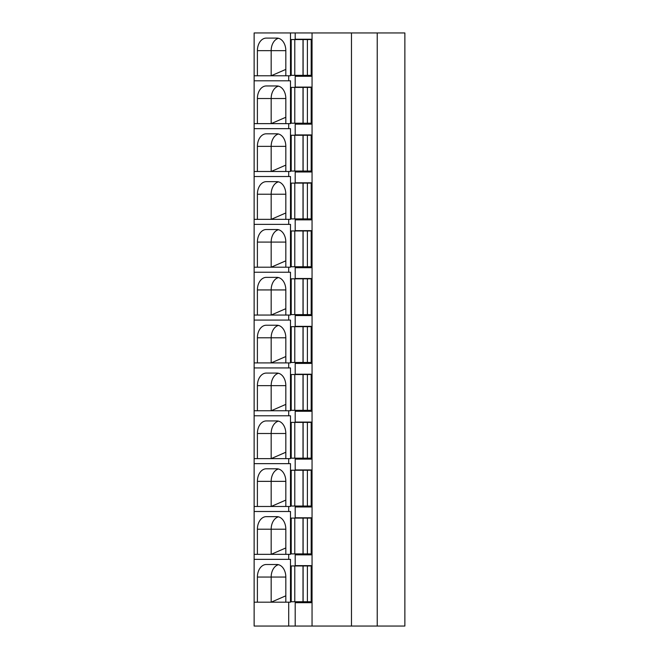 <?xml version="1.0" encoding="UTF-8"?>
<svg xmlns="http://www.w3.org/2000/svg" width="659" height="659" viewBox="0 0 659 659"><rect width="100%" height="100%" fill="white"/><g stroke="black" fill="none" stroke-linecap="round" stroke-linejoin="round"><path stroke-width="0.99" d="M254.135 75.777L254.135 32.95L290.487 32.95L290.487 75.777L254.135 75.777L254.135 626.05L295.191 626.05L295.191 602.688L311.18 602.688L311.18 565.636L304.071 565.949M377.228 32.95L377.228 626.05L404.865 626.05L404.865 32.95L290.487 32.95M285.825 75.777L285.825 50.661A12.562 8.88 90 0 0 276.937 38.098L266.285 38.098A12.562 8.88 90 0 0 257.397 50.661L271.17 50.661A12.562 8.88 90 0 1 278.493 38.296M257.397 75.777L257.397 50.661M285.825 50.661L271.17 50.661L271.17 75.777L285.825 69.401M304.071 553.889L304.071 554.837L311.18 554.837L295.191 554.837L295.191 565.636L311.18 565.636M304.071 601.749L304.071 602.688L311.18 602.688M288.708 75.777L288.708 80.802L290.487 80.802L290.487 123.637L288.708 123.637L288.708 128.662L290.487 128.662L290.487 171.488L288.708 171.488L288.708 176.513L290.487 176.513L290.487 219.348L288.708 219.348L288.708 224.373L290.487 224.373L290.487 267.2L288.708 267.2L288.708 272.225L290.487 272.225L290.487 315.06L288.708 315.06L288.708 320.076L290.487 320.076L290.487 362.911L288.708 362.911L288.708 367.936L290.487 367.936L290.487 410.763L288.708 410.763L288.708 415.788L290.487 415.788L290.487 458.623L288.708 458.623L288.708 463.648L290.487 463.648L290.487 506.474L288.708 506.474L288.708 511.499L290.487 511.499L290.487 554.334L288.708 554.334L288.708 559.351L290.487 559.351L290.487 602.186L288.708 602.186L288.708 626.05M295.191 32.95L295.191 39.227L311.18 39.227L304.071 39.548M304.071 75.34L304.071 76.279L311.18 76.279L311.18 39.227M311.18 76.279L295.191 76.279L295.191 87.087L311.18 87.087L304.071 87.4M304.071 123.2L304.071 124.139L311.18 124.139L311.18 87.087M311.18 124.139L295.191 124.139L295.191 134.938L311.18 134.938L304.071 135.252M304.071 171.052L304.071 171.991L311.18 171.991L311.18 134.938M311.18 171.991L295.191 171.991L295.191 182.798L311.18 182.798L304.071 183.111M304.071 218.903L304.071 219.851L311.18 219.851L311.18 182.798M311.18 219.851L295.191 219.851L295.191 230.65L311.18 230.65L304.071 230.963M304.071 266.763L304.071 267.702L311.18 267.702L311.18 230.65M311.18 267.702L295.191 267.702L295.191 278.502L311.18 278.502L304.071 278.823M304.071 314.615L304.071 315.554L311.18 315.554L311.18 278.502M311.18 315.554L295.191 315.554L295.191 326.362L311.18 326.362L304.071 326.675M304.071 362.475L304.071 363.414L311.18 363.414L311.18 326.362M311.18 363.414L295.191 363.414L295.191 374.213L311.18 374.213L304.071 374.526M304.071 410.326L304.071 411.265L311.18 411.265L311.18 374.213M311.18 411.265L295.191 411.265L295.191 422.073L311.18 422.073L304.071 422.386M304.071 458.178L304.071 459.125L311.18 459.125L311.18 422.073M311.18 459.125L295.191 459.125L295.191 469.925L311.18 469.925L304.071 470.238M304.071 506.038L304.071 506.977L311.18 506.977L311.18 469.925M311.18 506.977L295.191 506.977L295.191 517.776L311.18 517.776L304.071 518.098M311.18 554.837L311.18 517.776M312.045 32.95L312.045 626.05L295.191 626.05M311.18 565.949L291.212 565.949L291.212 601.749L311.18 601.749M311.18 518.098L291.212 518.098L291.212 553.889L311.18 553.889M311.18 470.238L291.212 470.238L291.212 506.038L311.18 506.038M311.18 422.386L291.212 422.386L291.212 458.178L311.18 458.178M311.18 374.526L291.212 374.526L291.212 410.326L311.18 410.326M311.18 326.675L291.212 326.675L291.212 362.475L311.18 362.475M311.18 278.823L291.212 278.823L291.212 314.615L311.18 314.615M311.18 230.963L291.212 230.963L291.212 266.763L311.18 266.763M311.18 183.111L291.212 183.111L291.212 218.903L311.18 218.903M311.18 135.252L291.212 135.252L291.212 171.052L311.18 171.052M311.18 87.4L291.212 87.4L291.212 123.2L311.18 123.2M311.18 39.548L291.212 39.548L291.212 75.34L311.18 75.34M351.478 32.95L351.478 626.05L312.045 626.05M377.228 626.05L351.478 626.05M285.825 602.186L285.825 577.062A12.562 8.88 90 0 0 276.937 564.508L266.285 564.508A12.562 8.88 90 0 0 257.397 577.062L271.17 577.062A12.562 8.88 90 0 1 278.493 564.697M257.397 602.186L257.397 577.062M285.825 577.062L271.17 577.062L271.17 602.186L285.825 595.81M288.708 602.186L254.135 602.186M288.708 80.802L254.135 80.802M288.708 128.662L254.135 128.662M288.708 123.637L254.135 123.637M288.708 176.513L254.135 176.513M288.708 171.488L254.135 171.488M288.708 224.373L254.135 224.373M288.708 219.348L254.135 219.348M288.708 272.225L254.135 272.225M288.708 267.2L254.135 267.2M288.708 320.076L254.135 320.076M288.708 315.06L254.135 315.06M288.708 367.936L254.135 367.936M288.708 362.911L254.135 362.911M288.708 415.788L254.135 415.788M288.708 410.763L254.135 410.763M288.708 463.648L254.135 463.648M288.708 458.623L254.135 458.623M288.708 511.499L254.135 511.499M288.708 506.474L254.135 506.474M288.708 559.351L254.135 559.351M288.708 554.334L254.135 554.334M285.825 123.637L285.825 98.512A12.562 8.88 90 0 0 276.937 85.958L266.285 85.958A12.562 8.88 90 0 0 257.397 98.512L271.17 98.512A12.562 8.88 90 0 1 278.493 86.148M257.397 123.637L257.397 98.512M285.825 98.512L271.17 98.512L271.17 123.637L285.825 117.261M285.825 171.488L285.825 146.372A12.562 8.88 90 0 0 276.937 133.81L266.285 133.81A12.562 8.88 90 0 0 257.397 146.372L271.17 146.372A12.562 8.88 90 0 1 278.493 133.999M257.397 171.488L257.397 146.372M285.825 146.372L271.17 146.372L271.17 171.488L285.825 165.112M285.825 219.348L285.825 194.224A12.562 8.88 90 0 0 276.937 181.662L266.285 181.662A12.562 8.88 90 0 0 257.397 194.224L271.17 194.224A12.562 8.88 90 0 1 278.493 181.859M257.397 219.348L257.397 194.224M285.825 194.224L271.17 194.224L271.17 219.348L285.825 212.972M285.825 267.2L285.825 242.084A12.562 8.88 90 0 0 276.937 229.521L266.285 229.521A12.562 8.88 90 0 0 257.397 242.084L271.17 242.084A12.562 8.88 90 0 1 278.493 229.711M257.397 267.2L257.397 242.084M285.825 242.084L271.17 242.084L271.17 267.2L285.825 260.824M285.825 315.06L285.825 289.935A12.562 8.88 90 0 0 276.937 277.373L266.285 277.373A12.562 8.88 90 0 0 257.397 289.935L271.17 289.935A12.562 8.88 90 0 1 278.493 277.571M257.397 315.06L257.397 289.935M285.825 289.935L271.17 289.935L271.17 315.06L285.825 308.676M285.825 362.911L285.825 337.787A12.562 8.88 90 0 0 276.937 325.233L266.285 325.233A12.562 8.88 90 0 0 257.397 337.787L271.17 337.787A12.562 8.88 90 0 1 278.493 325.422M257.397 362.911L257.397 337.787M285.825 337.787L271.17 337.787L271.17 362.911L285.825 356.535M285.825 410.763L285.825 385.647A12.562 8.88 90 0 0 276.937 373.085L266.285 373.085A12.562 8.88 90 0 0 257.397 385.647L271.17 385.647A12.562 8.88 90 0 1 278.493 373.282M257.397 410.763L257.397 385.647M285.825 385.647L271.17 385.647L271.17 410.763L285.825 404.387M285.825 458.623L285.825 433.498A12.562 8.88 90 0 0 276.937 420.936L266.285 420.936A12.562 8.88 90 0 0 257.397 433.498L271.17 433.498A12.562 8.88 90 0 1 278.493 421.134M257.397 458.623L257.397 433.498M285.825 433.498L271.17 433.498L271.17 458.623L285.825 452.247M285.825 506.474L285.825 481.358A12.562 8.88 90 0 0 276.937 468.796L266.285 468.796A12.562 8.88 90 0 0 257.397 481.358L271.17 481.358A12.562 8.88 90 0 1 278.493 468.986M257.397 506.474L257.397 481.358M285.825 481.358L271.17 481.358L271.17 506.474L285.825 500.099M285.825 554.334L285.825 529.21A12.562 8.88 90 0 0 276.937 516.648L266.285 516.648A12.562 8.88 90 0 0 257.397 529.21L271.17 529.21A12.562 8.88 90 0 1 278.493 516.845M257.397 554.334L257.397 529.21M285.825 529.21L271.17 529.21L271.17 554.334L285.825 547.95M294.787 565.949L294.787 601.749M303.008 565.949L303.008 601.749M307.399 565.949L307.399 601.749M294.787 518.098L294.787 553.889M303.008 518.098L303.008 553.889M307.399 518.098L307.399 553.889M294.787 470.238L294.787 506.038M303.008 470.238L303.008 506.038M307.399 470.238L307.399 506.038M294.787 422.386L294.787 458.178M303.008 422.386L303.008 458.178M307.399 422.386L307.399 458.178M294.787 374.526L294.787 410.326M303.008 374.526L303.008 410.326M307.399 374.526L307.399 410.326M294.787 326.675L294.787 362.475M303.008 326.675L303.008 362.475M307.399 326.675L307.399 362.475M294.787 278.823L294.787 314.615M303.008 278.823L303.008 314.615M307.399 278.823L307.399 314.615M294.787 230.963L294.787 266.763M303.008 230.963L303.008 266.763M307.399 230.963L307.399 266.763M294.787 183.111L294.787 218.903M303.008 183.111L303.008 218.903M307.399 183.111L307.399 218.903M294.787 135.252L294.787 171.052M303.008 135.252L303.008 171.052M307.399 135.252L307.399 171.052M294.787 87.4L294.787 123.2M303.008 87.4L303.008 123.2M307.399 87.4L307.399 123.2M307.399 39.548L307.399 75.34M294.787 39.548L294.787 75.34M303.008 39.548L303.008 75.34M303.115 565.949L303.115 601.749M303.115 518.098L303.115 553.889M303.115 470.238L303.115 506.038M303.115 422.386L303.115 458.178M303.115 374.526L303.115 410.326M303.115 326.675L303.115 362.475M303.115 278.823L303.115 314.615M303.115 230.963L303.115 266.763M303.115 183.111L303.115 218.903M303.115 135.252L303.115 171.052M303.115 87.4L303.115 123.2M303.115 39.548L303.115 75.34"/></g></svg>
